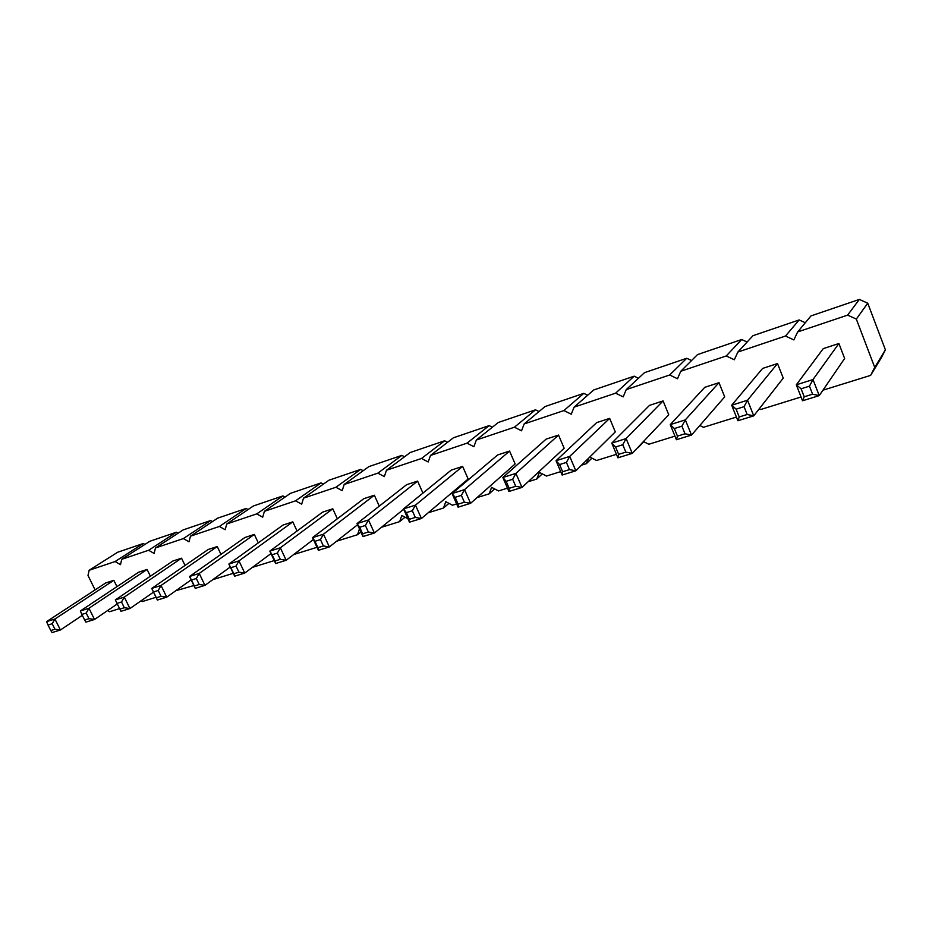 <?xml version="1.0" encoding="UTF-8"?>
<svg xmlns="http://www.w3.org/2000/svg" width="932" height="932" viewBox="0 0 932 932"><rect width="100%" height="100%" fill="white"/><g stroke="black" fill="none" stroke-linecap="round" stroke-linejoin="round"><path stroke-width="1.4" d="M822.956 390.182L870.628 375.386L881.416 357.585L885.4 349.838L867.739 303.191L856.322 319.07L847.619 315.132L797.664 331.932L793.866 339.912L785.478 336.033L737.853 352.051L734.323 359.787L726.226 355.966L680.768 371.262L677.482 378.753L669.665 374.99L626.234 389.599L623.193 396.881L615.621 393.176L574.089 407.144L571.258 414.216L563.93 410.558L524.168 423.932L521.536 430.805L514.441 427.205L476.345 440.021L473.899 446.708L467.014 443.166L430.479 455.457L428.207 461.957L421.52 458.462L386.454 470.264L384.345 476.602L377.856 473.153L344.164 484.489L342.207 490.663L335.904 487.261L303.506 498.166L301.688 504.177L295.56 500.834L264.397 511.318L262.707 517.19L256.754 513.893L226.732 523.982L225.171 529.714L219.37 526.463L190.454 536.191L189.01 541.795L183.359 538.58L155.469 547.958L154.13 553.433L148.631 550.264L121.731 559.305L120.484 564.664L115.114 561.53L89.146 570.268L88.004 575.498L95.111 589.898M867.739 303.191L859.339 299.428L847.619 315.132M885.4 349.838L874.729 367.394L856.322 319.07M859.339 299.428L810.98 315.913L797.664 331.932M805.306 322.752L799.167 319.944L752.986 335.683L737.853 352.051M747.103 342.044L741.697 339.528L697.544 354.579L680.768 371.262M691.544 360.544L686.756 358.261L644.501 372.66L626.234 389.599M638.467 378.264L634.168 376.178L593.696 389.984L574.089 407.144M587.661 395.261L583.793 393.351L544.999 406.573L524.168 423.932M538.999 411.571L535.492 409.812L498.271 422.511L476.345 440.021M492.341 427.24L489.149 425.609L453.395 437.807L430.479 455.457M447.558 442.292L444.634 440.789L410.278 452.498L386.454 470.264M404.535 456.785L401.855 455.375L368.804 466.641L344.164 484.489M363.177 470.718L360.696 469.402L328.891 480.248L303.506 498.166M323.369 484.139L321.086 482.904L290.435 493.354L264.397 511.318M285.041 497.071L282.92 495.917L253.376 505.983L226.732 523.982M248.098 509.548L246.13 508.453L217.634 518.169L190.454 536.191M212.484 521.582L210.644 520.557L183.138 529.924L155.469 547.958M178.105 533.209L176.381 532.23L149.831 541.282L121.731 559.305M144.914 544.439L143.295 543.507L117.63 552.257L89.146 570.268M107.623 610.542L109.58 611.718L119.587 608.608M141.07 600.791L142.34 601.536L156.028 597.284M175.799 590.725L193.891 585.529M212.822 579.657L233.268 573.308M252.432 567.355L274.264 560.575M293.673 554.552L316.997 547.305M336.638 541.201L357.55 534.712L359.461 528.898M381.433 527.291L399.665 521.629L401.808 515.466L407.936 518.763M428.196 512.775L443.504 508.022L445.799 501.684L452.486 505.226L456.657 503.932M477.033 497.606L489.149 493.844L491.618 487.343L498.503 490.943L507.474 488.158M528.106 481.751L536.727 479.071L539.383 472.384L546.49 476.042L560.68 471.627M581.568 465.15L586.368 463.658L588.64 458.171M589.758 457.064L596.55 460.49L616.448 454.315M637.581 447.744L638.56 446.719M643.429 441.57L648.835 444.249L674.954 436.141M699.827 425.493L703.497 427.287L736.42 417.058M759.242 408.822L760.687 409.521L801.066 396.985M870.628 375.386L874.729 367.394M562.136 475.029L556.031 460.723L559.561 464.555L566.423 462.412L569.72 456.4L556.031 460.723L596.678 422.615L609.668 418.375L569.72 456.4L575.825 470.8L569.487 469.612L562.625 471.743L562.136 475.029L575.825 470.8L615.295 431.889L609.668 418.375M508.919 491.467L502.861 477.51L506.134 481.32L512.682 479.269L515.92 473.386L502.861 477.51L546.105 439.135L558.536 435.081L515.92 473.386L521.99 487.436L515.722 486.294L509.175 488.321L508.919 491.467L521.99 487.436L564.14 448.257L558.536 435.081M515.14 463.95L509.571 451.065L464.555 489.615L470.578 503.315L464.381 502.22L461.363 495.37L464.555 489.615L452.067 493.552L458.078 507.171L470.578 503.315L515.14 463.95M461.363 495.37L455.119 497.327L452.067 493.552L497.653 454.956L509.571 451.065M318.383 550.323L312.523 537.636L314.958 541.306L320.445 539.581L323.474 534.176L312.523 537.636L363.806 498.678L374.349 495.23L323.474 534.176L329.357 546.933L323.392 545.966L317.905 547.667L318.383 550.323L329.357 546.933L357.573 524.739M379.277 506.134L374.349 495.23M422.942 493.11L417.594 481.11L368.466 519.963L374.396 533.022L368.361 532.009L365.391 525.473L368.466 519.963L357.038 523.574L362.956 536.552L374.396 533.022L403.661 509.222M365.391 525.473L359.67 527.279L357.038 523.574L406.62 484.687L417.594 481.11M409.474 522.188L403.509 508.895L451.205 470.136L462.633 466.396L415.451 505.121L421.427 518.495L415.311 517.446L409.334 519.299L409.474 522.188L421.427 518.495L468.155 478.99L462.633 466.396M115.347 599.917L117.024 603.4L121.51 601.99L124.317 597.086L115.347 599.917L172.816 561.052L181.542 558.198L124.317 597.086L129.921 608.538L124.329 607.722L119.832 609.109L120.95 611.31L129.921 608.538L153.535 592.146M185.037 565.468L181.542 558.198M157.38 600.057L151.73 588.43L208.209 549.484L217.261 546.536L161.038 585.482L166.712 597.167L161.038 596.329L156.366 597.773L157.38 600.057L166.712 597.167L191.153 579.844M220.977 554.354L217.261 546.536M258.292 542.878L254.331 534.432L199.227 573.425L204.947 585.354L199.203 584.492L196.337 578.516L199.227 573.425L189.546 576.489L195.242 588.36L204.947 585.354L230.286 567.005M196.337 578.516L191.491 580.042L189.546 576.489L244.93 537.496L254.331 534.432M275.651 563.522L269.837 551.115L272.109 554.75L277.363 553.095L280.346 547.795L269.837 551.115L322.647 512.122L332.782 508.802L280.346 547.795L286.171 560.272L280.287 559.34L275.022 560.971L275.651 563.522L286.171 560.272L313.385 539.512M337.349 518.774L332.782 508.802M234.643 576.186L228.876 564.058L283.048 525.042L292.811 521.862L238.965 560.866L244.732 573.075L238.918 572.166L233.874 573.728L234.643 576.186L244.732 573.075L270.991 553.573M297.052 531.019L292.811 521.862M737.899 420.74L731.678 405.234L736.117 409.171L744.051 406.678L747.522 400.224L731.678 405.234L762.632 368.42L777.521 363.562L747.522 400.224L753.755 415.847L747.173 414.495L739.227 416.953L737.899 420.74L753.755 415.847L783.253 378.124L777.521 363.562M676.422 439.729L670.248 424.643L674.349 428.545L681.909 426.18L685.311 419.878L670.248 424.643L704.778 387.316L718.991 382.679L685.311 419.878L691.509 435.069L685.008 433.776L677.459 436.118L676.422 439.729L691.509 435.069L724.688 396.869L718.991 382.679M617.904 457.81L611.765 443.119L615.574 446.987L622.762 444.727L626.118 438.576L611.765 443.119L649.511 405.362L663.095 400.923L626.118 438.576L632.269 453.371L625.85 452.125L618.65 454.362L617.904 457.81L632.269 453.371L668.757 414.775L663.095 400.923M116.943 586.647L113.832 580.31L54.918 619.011L60.417 629.997L54.953 629.24L52.204 623.741L54.918 619.011L46.6 621.632L48.033 625.046L52.204 623.741M46.6 621.632L105.7 582.966L113.832 580.31M150.378 576.221L147.093 569.452L88.959 608.258L94.528 619.465L88.994 618.685L86.21 613.07L88.959 608.258L80.338 610.984L81.888 614.421L86.21 613.07M80.338 610.984L138.67 572.201L147.093 569.452M802.545 400.772L796.301 384.823L801.089 388.784L809.454 386.163L812.984 379.557L796.301 384.823L823.271 348.615L838.893 343.512L812.984 379.557L819.24 395.611L812.587 394.201L804.223 396.787L802.545 400.772L819.24 395.611L844.637 358.471L838.893 343.512M799.167 319.944L785.478 336.033M741.697 339.528L726.226 355.966M686.756 358.261L669.665 374.99M634.168 376.178L615.621 393.176M643.721 441.71L638.199 447.558M583.793 393.351L563.93 410.558M591.913 458.148L586.368 463.658M535.492 409.812L514.441 427.205M542.273 473.875L536.727 479.071M489.149 425.609L467.014 443.166M494.647 488.927L489.149 493.844M444.634 440.789L421.52 458.462M448.944 503.362L443.504 508.022M401.855 455.375L377.856 473.153M405.036 517.202L399.665 521.629M360.696 469.402L335.904 487.261M360.894 532.032L357.55 534.712M321.086 482.904L295.56 500.834M282.92 495.917L256.754 513.893M246.13 508.453L219.37 526.463M210.644 520.557L183.359 538.58M176.381 532.23L148.631 550.264M143.295 543.507L115.114 561.53M409.334 519.299L406.34 512.635L403.509 508.895L415.451 505.121L412.317 510.759L415.311 517.446M156.366 597.773L151.73 588.43L161.038 585.482L158.195 590.48L161.038 596.329M233.874 573.728L228.876 564.058L238.965 560.866L236.029 566.062L238.918 572.166M82.331 615.318L60.417 629.997L52.087 632.572L50.794 630.533L54.953 629.24M117.292 603.948L94.528 619.465L85.884 622.133L84.661 620.025L88.994 618.685M566.423 462.412L569.487 469.612M559.561 464.555L562.625 471.743M512.682 479.269L515.722 486.294M506.134 481.32L509.175 488.321M458.078 507.171L458.136 504.165L464.381 502.22M455.119 497.327L458.136 504.165M320.445 539.581L323.392 545.966M314.958 541.306L317.905 547.667M362.956 536.552L362.63 533.791L368.361 532.009M359.67 527.279L362.63 533.791M406.34 512.635L412.317 510.759M121.51 601.99L124.329 607.722M117.024 603.4L119.832 609.109M153.535 591.948L158.195 590.48M195.242 588.36L194.345 585.995L199.203 584.492M191.491 580.042L194.345 585.995M277.363 553.095L280.287 559.34M272.109 554.75L275.022 560.971M230.985 567.646L236.029 566.062M744.051 406.678L747.173 414.495M736.117 409.171L739.227 416.953M681.909 426.18L685.008 433.776M674.349 428.545L677.459 436.118M622.762 444.727L625.85 452.125M615.574 446.987L618.65 454.362M48.033 625.046L50.794 630.533M81.888 614.421L84.661 620.025M809.454 386.163L812.587 394.201M801.089 388.784L804.223 396.787"/></g></svg>
